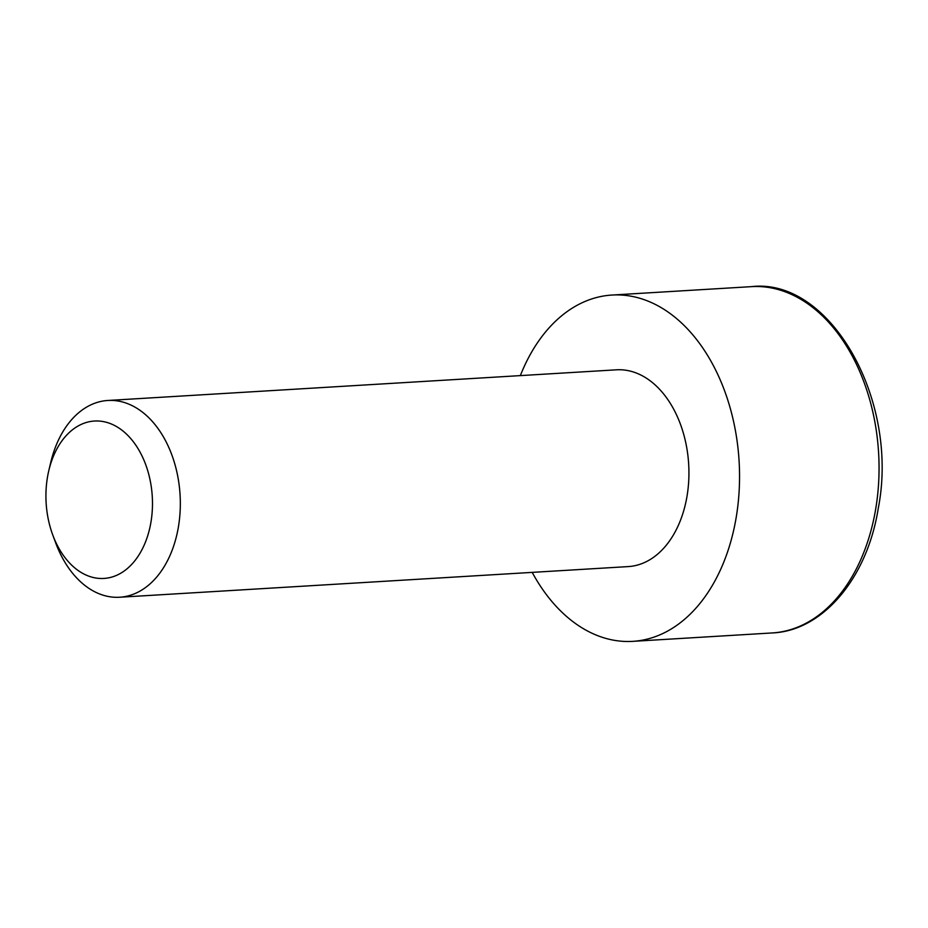 <?xml version="1.0" encoding="UTF-8"?>
<svg xmlns="http://www.w3.org/2000/svg" width="928" height="928" viewBox="0 0 928 928"><rect width="100%" height="100%" fill="white"/><g stroke="black" fill="none" stroke-linecap="round" stroke-linejoin="round"><path stroke-width="1.39" d="M520.341 375.608A173.466 116.951 86.6 0 1 611.9 295.058A173.466 116.951 86.6 0 1 736.124 517.836A173.466 116.951 -93.4 0 1 632.768 641.352A173.466 116.951 -93.4 0 1 532.196 572.379M107.799 400.478L616.401 369.82A98.565 66.456 86.6 0 1 686.987 496.41A98.565 66.456 -93.4 0 1 628.256 566.59L119.666 597.238A98.565 66.456 -93.4 0 0 178.385 527.058A98.565 66.456 -93.4 0 0 107.799 400.478A98.565 66.456 -93.4 0 0 50.762 462.353L48.824 470.531A78.845 53.163 -93.4 0 0 47.479 477.166A78.845 53.163 -93.4 0 0 52.687 534.772A78.845 53.163 -93.4 0 0 106.302 578.214A78.845 53.163 -93.4 0 0 150.928 522.29A78.845 53.163 -93.4 0 0 114.26 425.337A78.845 53.163 -93.4 0 0 48.824 470.531M54.126 538.437A98.565 66.456 -93.4 0 0 55.599 542.66A98.565 66.456 -93.4 0 0 119.666 597.238M875.626 509.426A173.466 116.951 -93.4 0 0 751.402 286.648C830.05 277.426 899.661 399.968 878.236 508.486C867.17 578.457 822.51 630.959 772.27 632.942A173.466 116.951 -93.4 0 0 875.626 509.426M751.402 286.648L611.9 295.058M772.27 632.942L632.768 641.352M52.687 534.772L55.599 542.66"/></g></svg>

